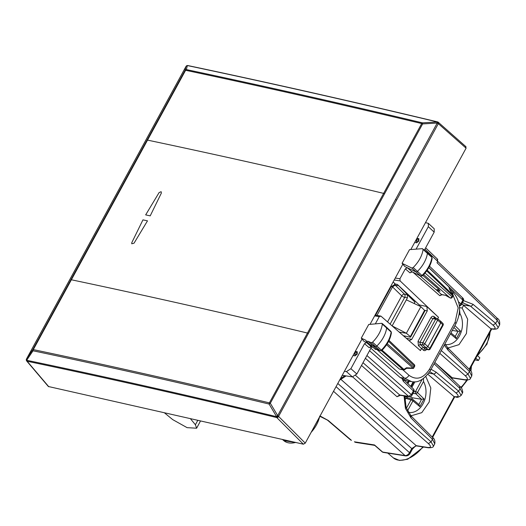 <?xml version="1.0" encoding="UTF-8"?>
<svg xmlns="http://www.w3.org/2000/svg" width="526" height="526" viewBox="0 0 526 526"><rect width="100%" height="100%" fill="white"/><g stroke="black" fill="none" stroke-linecap="round" stroke-linejoin="round"><path stroke-width="0.79" d="M475.826 358.16L478.41 360.488L474.86 359.929M477.279 355.497L479.863 357.831L478.41 360.488M410.563 415.455L411.569 415.665L421.786 412.66L429.236 401.93L430.807 387.964L425.843 376.596M459.507 307.638L462.13 308.052L463.59 305.382L461.756 303.929M447.547 347.62L448.56 347.831L458.981 344.661L466.437 333.504L467.66 319.223L462.13 308.052M461.558 304.291L462.446 304.429M462.729 302.772L470.428 306.099L493.013 325.153C496.044 327.954 495.827 329.191 492.369 328.868L490.679 328.605L463.59 305.382M498.142 327.593L495.656 323.385L493.013 325.153M447.593 347.969L448.067 350.191L469.435 371.474L471.737 376.024L470.474 378.345M429.768 371.639L433.437 373.933A2.374 1.493 -49.8 0 0 436.08 372.165L458.665 391.219L461.151 395.427M432.201 437.04L454.194 396.716L427.901 374.328M404.796 395.999L406.131 407.499L411.148 416.073L432.523 437.356C434.515 438.809 435.258 440.979 434.746 443.859L432.451 439.309L431.064 441.853L428.394 443.596C431.373 446.482 431.136 447.764 427.671 447.448A2.374 1.756 98.9 0 0 428.368 447.777L428.368 447.777A2.374 1.756 98.9 0 0 428.401 447.784M433.49 446.16L431.064 441.853L355.681 375.505M405.756 455.917L405.053 455.575C406.769 455.647 408.255 454.674 409.511 452.676L409.991 453.543C409.083 455.062 407.67 455.851 405.756 455.917L383.355 452.399A2.374 1.756 98.9 0 1 382.645 452.058A2.374 1.414 131 0 1 382.165 451.847A2.374 2.374 0 0 0 383.355 452.399M409.991 453.543L412.239 449.428A2.374 0.697 -151.4 0 0 411.753 448.56L409.511 452.676L336.048 386.656M412.233 449.428C414.587 446.679 416.138 445.529 416.894 445.976L416.197 445.647L411.753 448.56L337.791 383.467M470.441 378.391L468.015 374.085L465.346 375.827C468.331 378.713 468.087 379.996 464.622 379.68A2.374 1.756 98.9 0 0 465.319 380.009L465.319 380.009A2.374 1.756 98.9 0 0 465.352 380.015M434.095 363.762L460.092 388.615L462.453 393.053L462.768 392.205C462.183 388.832 461.302 386.972 460.132 386.623L434.824 362.427M451.643 378.51L452.847 378.049L451.058 377.951M499.654 324.825L497.3 320.38L495.656 323.385L473.071 304.33A2.374 1.493 130.2 0 1 470.428 306.099L463.077 304.942M424.916 249.153L437.731 261.402L437.237 259.16M490.679 328.605L493.04 329.177C496.215 329.302 497.931 328.75 498.188 327.514L499.674 324.792C499.93 321.379 499.154 319.236 497.333 318.388L437.731 261.402L437.007 262.737L497.3 320.38L496.807 318.138M374.38 445.325L355.569 442.373L354.392 441.801L374.492 444.957L374.38 445.325L375.012 445.621L374.492 444.957L382.645 452.058L405.053 455.575L333.523 391.291M403.685 379.857L403.37 381.343L402.199 379.062M458.587 301.891L460.829 303.864A2.374 1.479 131.4 0 1 459.297 305.396M462.374 297.887L462.867 300.129A2.374 0.697 28.6 0 1 463.353 300.997A2.374 2.374 0 0 0 462.893 298.13M404.152 380.061L413.41 388.918A2.374 1.46 133.7 0 1 413.37 390.903L411.339 394.638L408.669 396.387L399.688 394.973L397.018 396.722L361.493 365.458M365.399 358.298L408.669 396.387A2.374 1.756 -81.1 0 0 409.366 396.716L400.385 395.309A2.374 1.756 -81.1 0 1 400.378 395.302A2.374 1.756 -81.1 0 1 399.688 394.973L363.006 362.69M400.378 395.302L397.018 396.722M454.194 396.716L456.049 397.012L453.688 396.44M393.948 327.494L392.192 325.791L407.459 297.788L407.177 294.573L414.948 302.115L414.186 303.515M392.126 325.91L406.368 333.254L410.273 336.548L410.05 337.146L403.343 335.7M399.267 332.143L406.368 333.254L420.872 306.651L424.567 310.333L424.298 311.024M410.609 337.107L424.87 310.951M410.05 337.146L424.567 310.333M420.872 306.651L406.342 299.84M414.948 302.115L398.004 285.053M394.599 284.093L395.157 285.125L392.527 286.907L401.746 295.855L387.544 321.905M391.489 286.17L392.527 286.907L377.01 315.357M420.103 306.29L419.327 304.935L397.275 284.369L395.394 284.073L390.95 286.986L375.597 315.14M368.095 341.282L372.23 345.181L375.294 346.588A1.585 0.96 -47.9 0 0 376.82 346.062A23.769 14.393 -47.9 0 0 386.656 327.882A1.585 0.96 -47.9 0 0 386.459 327.179A1.585 0.96 -47.9 0 0 386.439 327.159L382.146 323.451L381.633 323.312L382.343 324.115C381.383 330.492 378.122 336.522 372.559 342.202L371.159 342.689L368.095 341.282L366.221 341.21L365.846 340.25L361.263 338.146L368.719 324.476L381.633 323.312M368.739 343.577L364.045 341.427L361.263 338.146M422.424 248.666L427.211 252.519A1.585 0.96 132.1 0 1 427.23 252.539A1.585 0.96 132.1 0 1 427.428 253.249A23.769 14.393 132.1 0 1 417.447 271.409A1.585 0.96 132.1 0 1 415.921 271.922L404.869 266.557L402.074 263.302L411.786 268.023L413.186 267.55C418.781 261.902 422.089 255.879 423.114 249.488L422.424 248.666L418.512 248.962M418.426 248.969L409.53 249.633L402.074 263.302M404.685 336.87L405.119 336.081M411.588 381.626L407.242 380.942L400.115 377.517L369.541 350.697M370.902 348.212L404.553 378.214L411.575 381.62C417.992 383.132 424.258 379.45 430.373 370.587A3.958 1.157 28.6 0 1 430.36 370.613L455.943 323.687C461.637 311.563 460.572 300.938 452.748 291.812L449.513 288.807M381.725 350.145L381.343 350.132A23.631 14.314 -47.9 0 0 391.127 332.051L391.41 332.715C390.47 339 387.281 344.925 381.85 350.474L381.186 350.855L379.956 350.612A1.447 0.874 -47.9 0 0 381.343 350.132L372.559 342.202M382.343 324.115L391.127 332.051A1.447 0.874 -47.9 0 0 390.943 331.413L386.459 327.179M380.193 350.77L376.886 349.205L372.23 345.181L370.396 345.141L366.221 341.21M371.382 346.719L369.134 347.653L371.106 346.555L366.504 342.551L364.538 343.662L350.895 368.687L356.845 373.986L371.645 346.844M422.365 275.479L421.977 275.479A23.631 14.314 132.1 0 0 431.899 257.424L431.721 256.767A1.447 0.874 132.1 0 1 431.899 257.424L423.114 249.488M413.186 267.55L421.977 275.479A1.447 0.874 132.1 0 1 420.583 275.946L411.786 268.023M420.826 276.097L412.128 271.876A1.585 1.243 -64.1 0 1 411.917 271.738L407.315 267.741L405.336 268.845L399.931 278.76L395.282 278.03M432.181 258.082C431.175 264.394 427.947 270.305 422.483 275.815L420.793 276.084L411.917 271.738L409.932 272.836L412.18 271.896M425.488 222.643L428.355 223.359L428.322 226.699L416.349 248.647M434.226 228.81L434.187 232.144L424.403 250.093M416.901 238.383L418.926 238.705L417.532 239.106A1.585 1.17 98.9 0 0 416.507 240.987L415.566 240.836M418.749 241.105L416.697 242.795L416.507 240.987A1.585 0.335 174 0 0 418.716 240.79L418.926 238.705M414.672 242.479L416.697 242.795M437.704 318.822L438.52 317.329L400.115 280.917L399.931 278.76M344.438 371.284L346.45 371.599L350.895 368.687M440.525 321.255L440.854 322.747L427.796 346.693L426.021 347.857L423.252 347.423L421.477 348.587L420.392 350.579L380.923 316.119L379.285 316.626L375.327 323.878M355.254 351.447L357.279 351.762L354.945 352.019M353.018 355.537L355.05 355.859L357.101 354.162L357.279 351.762M380.923 316.119L375.091 315.061M346.45 371.599L352.4 376.899L356.845 373.986M352.4 376.899L342.242 375.308M435.83 289.517L441.557 294.514A1.585 1.17 98.9 0 0 442.018 294.738L439.769 295.671L441.557 294.514L445.502 295.283M425.606 349.238L428.473 349.777A1.585 1.118 -79.4 0 1 428.079 349.58L425.179 349.034L420.202 344.484L418.413 345.635L423.43 350.217A1.585 0.986 129.9 0 1 425.179 349.034L425.619 349.238M389.036 340.453L414.264 364.577A1.585 1.585 0 0 1 414.56 366.477L414.238 365.899L413.41 368.417L406.677 368.292L404.579 369.666A1.585 0.5 -123.2 0 1 403.961 369.416L406.473 367.773L413.581 368.134M423.693 274.572L450.111 297.92A1.585 1.585 0 0 0 452.288 297.295L451.959 296.723A1.585 0.986 131.4 0 1 450.184 297.887L445.279 295.099M425.047 273.04L451.959 296.723L453.274 295.342L452.281 297.295M448.395 286.427L448.934 286.94A1.585 1.157 -12.4 0 1 449.204 287.406A1.585 1.585 0 0 0 448.75 286.598L428.835 267.556M449.625 289.313L453.274 295.342M403.462 369.903L399.444 369.127L403.001 369.686A1.585 1.17 98.9 0 0 403.462 369.903A1.585 1.585 0 0 0 404.579 369.666M381.482 350.743L403.001 369.686L403.961 369.416L382.126 350.198M373.079 347.456L371.106 346.555A1.585 1.236 114.7 0 0 371.336 346.7L373.184 347.548M377.004 349.619L399.444 369.127M419.689 275.552L435.679 289.399L440.025 291.233L438.908 289.379L422.845 275.466M375.058 349.165L376.886 349.205L379.956 350.612L371.159 342.689M436.659 289.839L438.908 289.379M406.243 338.231L411.74 339.375L409.149 340.763M411.74 339.375L427.29 310.873L426.849 306.533L438.52 317.329M418.413 345.635L418.019 341.341L430.906 317.697C431.872 316.218 432.964 315.876 434.2 316.678A1.585 0.953 -50.7 0 0 434.167 317.993M429.65 349.054L429.827 348.39A1.585 0.986 129.9 0 1 428.079 349.58L422.97 344.918L420.202 344.484L419.991 342.334L432.878 318.697L434.542 318.184M428.473 349.777A1.585 1.585 0 0 0 430.163 348.962L443.109 325.232A1.585 0.467 -151.4 0 0 442.774 324.647L429.827 348.39L424.765 343.767A1.585 0.467 -151.4 0 0 422.792 342.774A1.585 1.17 98.9 0 0 422.97 344.918A1.585 0.92 -46.1 0 0 424.765 343.767L437.652 320.13L435.679 319.137A1.585 1.17 -81.1 0 1 436.863 318.414A1.585 1.585 0 0 1 437.619 318.756A1.585 0.953 -50.7 0 1 437.652 320.13L442.774 324.647A1.585 0.953 -45.4 0 0 442.826 323.345A1.585 1.585 0 0 1 443.102 325.246M442.826 323.345L440.841 321.386M355.05 355.859L354.859 354.044A1.585 1.17 -81.1 0 1 355.885 352.164A1.585 0.993 74 0 1 357.069 353.853A1.585 0.335 -6 0 1 354.859 354.044L353.919 353.899M465.661 146.59L466.089 148.181L410.819 249.534M402.831 264.183L370.021 324.358M362.019 339.033L305.258 443.135L278.642 416.48A1.585 0.388 175.6 0 1 276.485 416.645L276.808 417.585A1.585 0.999 -45 0 0 278.642 416.48L278.629 416.276A1.585 0.467 -151.4 0 0 277.682 415.625L276.472 416.441L269.108 404.06A1.585 1.026 -76.5 0 1 269.397 402.877C189.084 383.559 110.381 365.8 33.302 349.606L147.53 140.113A6269.756 1834.806 28.6 0 1 383.625 193.384A1.585 0.467 28.6 0 1 384.552 193.752L422.628 123.919L422.444 122.854A1.585 1.026 103.4 0 0 421.701 123.557L421.701 123.557C342.051 104.523 263.355 86.764 185.612 70.28L147.53 140.113A1.585 0.467 28.6 0 0 147.004 140.153L185.08 70.32L186.368 69.583A1.585 1.085 102 0 0 185.612 70.28A1.585 0.467 28.6 0 0 185.08 70.32L186.053 66.375L187.341 65.638L186.368 69.583C264.111 86.067 342.801 103.819 422.444 122.854L437.034 121.979A1.585 1.045 73.2 0 1 438.165 123.695A1.585 0.467 28.6 0 0 437.218 123.045L437.034 121.979L437.928 122.098M48.366 386.505L303.377 444.2L305.258 443.135M131.776 242.696L131.75 243.788L134.038 243.183L147.49 220.854A6269.756 1834.806 -151.4 0 0 142.94 219.868L131.776 242.696L131.75 243.788L134.038 243.183L147.49 220.854L142.94 219.868L131.776 242.696M159.122 192.549L161.16 191.701L161.383 193.035L150.212 215.864A6269.756 1834.806 -151.4 0 0 145.663 214.884L159.122 192.549L161.16 191.701L161.383 193.035L150.212 215.864L145.663 214.884L159.122 192.549M190.432 418.716L195.402 424.745L196.625 428.217L200.491 420.991M164.487 412.864L172.719 419.623L187.111 427.658L196.625 428.217M68.17 282.561A1.585 0.467 28.6 0 1 68.183 282.521A1.585 0.467 28.6 0 1 68.209 282.495L26.517 358.949A1.585 0.467 -151.4 0 0 26.491 358.982A1.585 0.467 -151.4 0 0 26.478 359.067M147.004 140.153L32.776 349.645L33.033 350.789A1.585 1.085 -78.1 0 1 33.302 349.606A1.585 0.467 28.6 0 0 32.776 349.645L26.517 358.949L26.78 360.1L33.033 350.789C110.112 366.984 188.801 384.743 269.108 404.06L270.318 403.245L384.552 193.752M144.328 142.901A1.585 0.467 28.6 0 1 144.341 142.862L26.491 358.982A1.585 1.585 0 0 0 26.3 359.745A1.585 0.493 179.8 0 0 26.78 360.1L27.142 361.25C108.323 378.233 191.549 397.012 276.808 417.585L303.377 444.2M48.353 386.492L26.675 360.967A1.585 1.144 -40.3 0 0 27.142 361.25L48.806 386.761M26.333 359.85A1.585 0.493 -0.2 0 0 26.3 359.948A1.585 0.493 -0.2 0 0 26.78 360.297L26.78 360.297C107.981 377.28 191.214 396.065 276.485 416.645L276.472 416.441A1.585 0.388 -4.4 0 0 278.629 416.276L438.316 123.649A1.585 1.019 -48.5 0 0 438.27 122.262A1.585 1.585 0 0 0 437.639 121.92M186.954 65.651A1.585 1.144 70.2 0 1 187.019 65.625A1.585 1.144 70.2 0 1 187.473 65.586L187.341 65.638A1.585 1.144 -109.8 0 0 186.881 65.671L186.881 65.671A1.585 1.144 -109.8 0 0 186.585 65.855M452.275 330.42L458.021 331.341L460.5 331.045L456.312 338.724L455.398 336.62M458.928 315.475L459.954 313.581L459.553 309.722M409.629 396.742L412.476 397.801L411.799 399.05M405.651 396.841L405.855 396.486L407.334 397.722M414.915 381.764L411.832 387.412M404.796 400.312L405.862 398.366L407.492 397.847M412.476 397.801L421.556 399.26L418.939 404.54L412.884 399.504A1.585 0.973 129.7 0 0 412.647 399.385A1.585 1.183 106.6 0 0 412.318 399.208L407.177 397.669M412.299 399.201A1.585 1.183 106.6 0 0 410.957 399.885A1.585 0.467 28.6 0 1 412.923 400.891A1.585 0.973 129.7 0 0 412.884 399.504A1.585 1.585 0 0 0 412.285 399.195M418.749 404.409L419.847 406.644L412.923 400.891L407.486 410.865M421.556 399.267L424.035 398.964L419.847 406.644M414.008 391.436L415.514 391.535A1.585 1.105 93.6 0 0 415.757 393.685A1.585 0.94 -45.6 0 0 417.473 392.541L423.496 381.501L423.483 378.562M466.089 148.181L438.316 123.649A1.585 1.045 -106.8 0 0 437.185 121.933L437.185 121.933C352.9 101.728 269.66 82.944 187.473 65.586L188.262 65.763M296.414 442.629L283.836 440.663A24.584 14.886 -47.9 0 0 295.605 442.445M311.149 432.333A24.584 14.886 -47.9 0 0 319.506 417.006M490.002 332.169A24.584 14.886 132.1 0 1 477.713 354.708M471.145 366.753A24.584 14.886 132.1 0 1 470.625 370.751M466.661 380.134A24.584 14.886 132.1 0 1 460.888 387.399M423.483 447.015L407.683 459.27L399.602 460.441L393.317 457.863A24.584 14.886 -47.9 0 0 422.812 446.909M493.04 329.177L492.369 328.868M448.067 350.191L444.299 345.049M463.518 300.616L473.071 304.33M441.294 350.566L468.015 374.085L469.435 371.474A2.374 1.447 -45.1 0 0 469.508 369.522A2.374 1.447 -45.1 0 0 469.508 369.515L448.139 348.238L444.924 343.899M428.749 373.197L433.437 373.933L456.029 392.988C459.053 395.789 458.836 397.025 455.378 396.703M459.599 386.367L460.092 388.615L458.665 391.219L456.029 392.988M404.047 395.881L405.441 408.406L411.076 418.025L410.609 415.81M407.302 383.073L408.288 381.107M431.09 369.278L436.08 372.165M411.076 418.025L432.451 439.309A2.374 1.447 134.9 0 0 432.523 437.356M340.861 379.338L416.197 445.647L427.671 447.448M435.37 362.953L452.15 377.721L464.622 379.68M346.095 375.912L346.003 375.972A2.374 0.75 -123.2 0 1 345.312 375.788M344.885 375.722L340.427 378.641M346.003 375.972L339.711 380.094A2.374 0.75 -123.2 0 1 339.612 380.134M352.637 376.925L428.394 443.596M354.392 441.801L355.569 442.373M320.058 415.987L328.217 420.445L351.447 440.347M328.217 420.445A3.958 2.308 130.6 0 1 327.435 420.11L327.435 420.11A3.958 2.308 130.6 0 1 327.409 420.083M439.782 353.327L465.346 375.827M448.941 286.821L462.867 300.129L460.829 303.864A2.374 0.697 -151.4 0 1 461.315 304.732L463.353 300.997M403.37 381.343L413.37 390.903A2.374 0.697 -151.4 0 1 413.857 391.771L411.819 395.506A2.374 0.697 28.6 0 0 411.339 394.638L366.905 355.537M469.192 369.199L491.179 328.875M390.114 324.147L404.718 297.361A2.374 1.756 98.9 0 0 404.455 294.146L407.177 294.573M398.399 285.631L395.157 285.125L404.455 294.146A2.374 1.4 -45.9 0 0 401.746 295.855A2.374 0.697 28.6 0 0 404.718 297.361L407.459 297.788M402.837 369.804L408.998 375.301C407.755 377.306 406.269 378.279 404.553 378.214L400.115 377.517M408.998 375.301C416.553 380.6 423.404 378.542 429.545 369.127L455.122 322.221L455.943 323.687M455.122 322.221L458.179 307.881L453.195 295.625M452.912 294.731L452.748 291.818M429.545 369.127A3.958 1.157 28.6 0 1 430.373 370.587M390.588 286.65L390.95 286.986M393.132 281.982L395.394 284.073M364.538 343.662L369.134 347.653M405.336 268.845L409.932 272.836M428.322 226.699L434.187 232.144M400.115 280.917L394.217 279.99M379.285 316.626L374.637 315.896M442.018 294.738L445.456 295.277M413.009 272.304L439.769 295.671M423.43 350.217C424.627 351.013 425.712 350.671 426.665 349.192M414.264 364.577A1.585 0.973 133.7 0 1 414.238 365.899L388.582 341.374M428.775 267.668L448.934 286.94L449.401 289.05M413.64 366.997L387.228 343.754M412.825 367.898L386.564 344.78M452.557 295.625L426.704 270.903M452.768 294.645L427.197 270.193M424.515 310.281L427.29 310.873M419.327 304.935L426.849 306.533M436.192 318.309L434.2 316.678M418.019 341.341A1.585 0.467 28.6 0 0 419.991 342.334L422.792 342.774L435.679 319.137L432.878 318.697L430.906 317.697M416.592 238.955L417.532 239.106A1.585 0.993 -106 0 1 418.716 240.79L418.959 240.724M357.305 353.781L357.101 354.162M197.783 420.379L195.402 424.745M68.209 282.495L186.053 66.375A1.585 0.467 28.6 0 0 186.026 66.401L144.341 142.862A1.585 0.467 28.6 0 1 144.361 142.829M70.852 279.812A1.585 0.467 28.6 0 1 71.378 279.773A6269.756 1834.806 28.6 0 1 307.473 333.05L421.701 123.557A1.585 0.467 28.6 0 1 422.628 123.919L437.218 123.045L395.526 199.505A1.585 0.467 28.6 0 1 396.472 200.156M395.526 199.505L277.682 415.625L270.318 403.245A1.585 0.467 28.6 0 0 269.397 402.877L307.473 333.05A1.585 0.467 28.6 0 1 308.394 333.412M319.367 339.165A1.585 0.467 28.6 0 1 320.321 339.816M437.593 121.907C353.189 101.676 269.956 82.891 187.887 65.559A1.585 1.585 0 0 0 187.019 65.625L186.881 65.671A1.585 1.585 0 0 0 186.026 66.401M456.312 338.724L450.414 333.832M458.014 331.347L455.22 336.469M457.909 331.327L453.912 327.422M460.5 331.045L454.918 325.581M445.266 344.504A19.015 14.07 98.9 0 0 462.288 326.975A19.015 14.07 98.9 0 0 459.954 313.581M407.433 396.413L406.914 397.367M405.862 398.366L410.957 399.885L406.388 408.268M412.91 393.501L415.757 393.685L421.444 399.247M422.095 379.463L415.514 391.535A1.585 0.467 28.6 0 1 417.473 392.541L424.035 398.964M404.737 397.294L405.395 396.091M410.714 386.34L413.199 381.784M408.268 412.325A19.015 14.07 98.9 0 0 425.83 394.894A19.015 14.07 98.9 0 0 423.496 381.501M320.051 416.257L310.051 434.344M490.285 331.65L486.977 344.149L477.476 355.675M471.428 366.227L470.954 371.192M467.344 380.12L461.282 387.853M463.531 302.871L462.4 302.746M469.508 369.515C471.513 370.988 472.256 373.158 471.737 376.018M462.466 393.027L461.197 395.348C458.856 397.209 457.14 397.761 456.049 397.012M409.182 381.245L407.92 383.664M434.752 443.859L433.516 446.114M416.894 445.976L428.368 447.777C431.728 447.797 433.45 447.232 433.529 446.081M452.847 378.049L465.319 380.009C468.679 380.028 470.402 379.463 470.487 378.312M425.639 247.818L437.77 259.417M319.591 416.165L327.435 420.11L350.664 440.012M375.012 445.621L382.165 451.847M393.317 457.863L387.807 453.096M283.836 440.663L282.462 439.486M459.369 305.968A2.374 2.374 0 0 0 461.315 304.732M409.366 396.716A2.374 2.374 0 0 0 411.819 395.506M413.857 391.771A2.374 2.374 0 0 0 413.397 388.905M429.538 266.241L462.906 298.143M432.602 437.435L454.753 396.808M469.593 369.6L491.744 328.974M391.41 332.708L390.943 331.413M431.721 256.767L427.23 252.539M428.361 223.359L434.233 228.81M445.417 295.25L450.111 297.92M414.56 366.477L413.548 368.345M449.204 287.406L449.612 289.261M449.579 289.208L453.3 295.375M377.753 349.336L375.544 349.481L370.396 345.141M438.881 291.069L436.047 289.648M440.834 321.379L437.619 318.756M434.088 317.98L436.863 318.414M26.3 359.745L26.3 359.948A1.585 1.585 0 0 0 26.675 360.967M466.016 146.761L438.27 122.262M455.404 336.62L450.92 332.899M404.731 398.524L406.006 396.19M411.148 386.755L413.85 381.797"/></g></svg>
